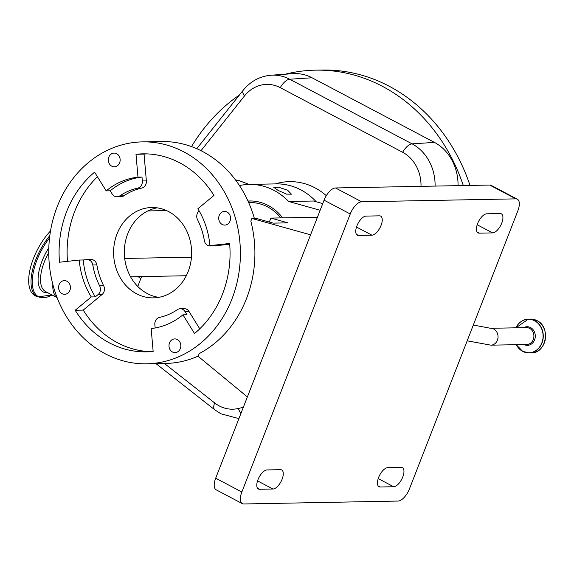 <?xml version="1.0" encoding="UTF-8"?>
<svg xmlns="http://www.w3.org/2000/svg" width="574" height="574" viewBox="0 0 574 574"><rect width="100%" height="100%" fill="white"/><g stroke="black" fill="none" stroke-linecap="round" stroke-linejoin="round"><path stroke-width="0.86" d="M312.062 77.777A46.365 40.029 -91.1 0 0 292.955 73.666L271.057 75.216A45.224 39.046 88.9 0 1 289.698 79.226L312.062 77.777L434.461 142.402A46.365 40.029 -91.1 0 1 458.045 185.653M285.178 74.218A179.432 154.923 88.9 0 1 315.499 70.157A179.432 154.923 88.9 0 1 335.74 71.312A179.432 154.923 88.9 0 1 463.311 185.553M191.508 146.607A179.432 154.923 88.9 0 1 239.394 95.04M315.499 70.157L322.201 70.028A179.432 154.923 88.9 0 1 342.448 71.183A179.432 154.923 88.9 0 1 470.02 185.424M243.319 407.318L238.382 408.473A36.083 31.154 88.9 0 1 219.246 405.926A36.083 31.154 88.9 0 1 214.647 402.934L164.408 363.478M201 150.689L244.481 95.958A36.083 31.154 88.9 0 1 280.263 87.65L402.661 152.282A36.083 31.154 88.9 0 1 421.007 186.349M141.599 276.589L137.753 286.448M52.837 284.338A33.895 15.433 117.8 0 0 57.084 297.576M50.526 230.92A42.469 19.337 117.8 0 0 33.357 258.731A42.469 19.337 117.8 0 0 35.021 295.682L37.36 296.923L52.055 294.986M235.462 179.884L238.684 180.458L249.066 184.405M239.458 185.567A66.455 57.378 88.9 0 1 249.245 184.405L276.065 183.895A66.455 57.378 88.9 0 1 300.884 189.901A66.455 57.378 88.9 0 1 316.267 201.79M249.245 184.405A66.455 57.378 88.9 0 1 274.063 190.41A66.455 57.378 88.9 0 1 288.672 201.481L313.483 201.015L322.746 203.598M287.567 190.152L278.677 187.275L273.748 187.282L277.988 190.338L286.526 194.127L291.441 194.177L287.567 190.152M282.666 217.869A49.888 43.072 -91.1 0 0 268.187 205.478A49.888 43.072 -91.1 0 0 249.561 200.972A49.888 43.072 -91.1 0 0 247.99 201.029M517.353 199.2A13.288 6.056 117.8 0 1 517.856 210.823L409.463 488.84A13.288 6.056 117.8 0 1 398.047 501.059L243.842 503.972A13.288 6.056 117.8 0 1 242.343 503.635A13.288 6.056 117.8 0 1 241.848 492.011L350.24 213.994L324.08 200.183A13.288 6.056 -62.2 0 1 335.496 187.963L489.701 185.05A13.288 6.056 -62.2 0 1 491.193 185.388L517.353 199.2A13.288 6.056 117.8 0 0 515.861 198.862L489.701 185.05M242.343 503.635L216.183 489.823A13.288 6.056 -62.2 0 1 215.688 478.199L324.08 200.183M335.496 187.963L361.656 201.783A13.288 6.056 117.8 0 0 350.24 213.994M361.656 201.783L515.861 198.862M387.773 467.652L401.183 467.401A10.633 4.843 -62.2 0 1 402.381 467.666A10.633 4.843 -62.2 0 1 402.776 476.965A10.633 4.843 -62.2 0 1 393.642 486.738L380.232 486.996A10.633 4.843 -62.2 0 1 379.041 486.723A10.633 4.843 -62.2 0 1 379.141 476.233A10.633 4.843 -62.2 0 1 387.773 467.652M267.089 469.934L280.499 469.683A10.633 4.843 -62.2 0 1 281.698 469.948A10.633 4.843 -62.2 0 1 282.092 479.247A10.633 4.843 -62.2 0 1 272.959 489.019L259.548 489.278A10.633 4.843 -62.2 0 1 258.357 489.005A10.633 4.843 -62.2 0 1 258.465 478.515A10.633 4.843 -62.2 0 1 267.089 469.934M371.93 235.182L358.52 235.433A10.633 4.843 -62.2 0 1 357.322 235.168A10.633 4.843 -62.2 0 1 357.43 224.678A10.633 4.843 -62.2 0 1 366.061 216.097L379.471 215.838A10.633 4.843 -62.2 0 1 380.662 216.111A10.633 4.843 -62.2 0 1 381.064 225.41A10.633 4.843 -62.2 0 1 371.93 235.182L356.511 227.039M492.614 232.901L479.204 233.152A10.633 4.843 -62.2 0 1 478.006 232.886A10.633 4.843 -62.2 0 1 478.113 222.396A10.633 4.843 -62.2 0 1 486.745 213.815L500.148 213.557A10.633 4.843 -62.2 0 1 501.346 213.829A10.633 4.843 -62.2 0 1 501.748 223.128A10.633 4.843 -62.2 0 1 492.614 232.901L477.188 224.757M247.372 396.928L198.13 356.318L199.178 353.627A110.983 95.822 88.9 0 0 250.831 221.141L251.886 218.45L256.14 218.371L273.21 223.135L287.961 222.856L270.892 218.091L317.444 217.216M310.57 234.831L251.886 218.45M198.224 356.081A110.983 95.822 88.9 0 1 165.441 363.457L146.664 363.808A110.983 95.822 88.9 0 1 105.214 353.785A110.983 95.822 88.9 0 1 50.663 230.124A110.983 95.822 88.9 0 1 142.474 141.886A110.983 95.822 88.9 0 1 183.924 151.916A110.983 95.822 88.9 0 1 238.475 275.57A110.983 95.822 88.9 0 1 146.664 363.808M142.474 141.886L161.244 141.534A110.983 95.822 88.9 0 1 202.694 151.565A110.983 95.822 88.9 0 1 254.368 218.407M222.195 224.463A6.852 5.912 88.9 0 1 218.83 216.828A6.852 5.912 88.9 0 1 224.499 211.383A6.852 5.912 88.9 0 1 227.053 212A6.852 5.912 88.9 0 1 230.425 219.634A6.852 5.912 88.9 0 1 224.757 225.087A6.852 5.912 88.9 0 1 222.195 224.463M172.48 351.991A6.852 5.912 88.9 0 1 169.108 344.357A6.852 5.912 88.9 0 1 174.776 338.911A6.852 5.912 88.9 0 1 177.337 339.528A6.852 5.912 88.9 0 1 180.702 347.162A6.852 5.912 88.9 0 1 175.034 352.608A6.852 5.912 88.9 0 1 172.48 351.991M62.085 293.701A6.852 5.912 88.9 0 1 58.713 286.067A6.852 5.912 88.9 0 1 64.381 280.614A6.852 5.912 88.9 0 1 66.943 281.238A6.852 5.912 88.9 0 1 70.308 288.873A6.852 5.912 88.9 0 1 64.64 294.319A6.852 5.912 88.9 0 1 62.085 293.701M111.801 166.173A6.852 5.912 88.9 0 1 108.436 158.539A6.852 5.912 88.9 0 1 114.104 153.093A6.852 5.912 88.9 0 1 116.658 153.71A6.852 5.912 88.9 0 1 120.031 161.344A6.852 5.912 88.9 0 1 114.362 166.79A6.852 5.912 88.9 0 1 111.801 166.173M137.982 177.136A76.062 65.666 -91.1 0 0 106.197 190.884L94.61 172.178A99.022 85.49 -91.1 0 0 59.502 262.225L79.226 260.051A76.062 65.666 -91.1 0 0 91.273 296.945L75.187 310.254A99.022 85.49 -91.1 0 0 146.442 351.855A99.022 85.49 -91.1 0 0 153.143 351.417L151.156 328.565A76.062 65.666 -91.1 0 0 182.941 314.817L194.529 333.523A99.022 85.49 -91.1 0 0 229.636 243.469L209.912 245.643A76.062 65.666 -91.1 0 0 197.865 208.757L213.951 195.447A99.022 85.49 -91.1 0 0 179.676 162.801A99.022 85.49 -91.1 0 0 142.696 153.846A99.022 85.49 -91.1 0 0 135.995 154.284L137.982 177.136L142.008 177.057L142.345 180.968A6.644 5.74 88.9 0 1 137.731 188.129A65.795 56.804 -91.1 0 0 119.765 195.899A6.644 5.74 88.9 0 1 116.981 196.796A6.644 5.74 88.9 0 1 112.203 194.005L110.215 190.805L106.197 190.884M146.722 153.882A99.022 85.49 -91.1 0 0 144.045 154.126L135.995 154.284M142.008 177.057A76.062 65.666 -91.1 0 0 110.215 190.805M144.045 154.126L146.37 180.896A6.644 5.74 88.9 0 1 141.756 188.057A65.795 56.804 -91.1 0 0 123.79 195.82A6.644 5.74 88.9 0 1 121.006 196.724L116.981 196.796M97.422 176.72A99.022 85.49 -91.1 0 0 67.488 261.349M83.252 259.979L86.624 259.606A6.644 5.74 88.9 0 1 87.076 259.577A6.644 5.74 88.9 0 1 89.558 260.18A6.644 5.74 88.9 0 1 92.83 264.987A65.795 56.804 -91.1 0 0 99.639 285.838A6.644 5.74 88.9 0 1 98.046 294.591L95.298 296.866A76.062 65.666 -91.1 0 1 83.252 259.979L79.226 260.051M87.076 259.577L91.094 259.498A6.644 5.74 88.9 0 1 93.576 260.101A6.644 5.74 88.9 0 1 96.855 264.908A65.795 56.804 -91.1 0 0 103.664 285.759A6.644 5.74 88.9 0 1 102.072 294.519L83.23 310.103L75.187 310.254M91.273 296.945L95.298 296.866M83.23 310.103A99.022 85.49 -91.1 0 0 150.46 351.668M155.131 327.984L154.837 324.575A6.644 5.74 88.9 0 1 159.45 317.422A65.795 56.804 -91.1 0 0 177.416 309.651A6.644 5.74 88.9 0 1 180.2 308.747A6.644 5.74 88.9 0 1 182.683 309.35A6.644 5.74 88.9 0 1 184.986 311.546L186.966 314.739L182.941 314.817M180.2 308.747L184.225 308.676A6.644 5.74 88.9 0 1 186.708 309.278A6.644 5.74 88.9 0 1 189.004 311.467L199.759 328.83M209.912 245.643L213.93 245.572L210.558 245.945A6.644 5.74 88.9 0 1 210.113 245.973A6.644 5.74 88.9 0 1 204.351 240.563A65.795 56.804 -91.1 0 0 197.542 219.713A6.644 5.74 88.9 0 1 199.135 210.959L199.164 210.931M229.7 244.201L214.583 245.866A6.644 5.74 88.9 0 1 214.131 245.894L210.113 245.973M168.641 211.598A45.188 39.018 88.9 0 1 190.848 261.952A45.188 39.018 88.9 0 1 153.466 297.877A45.188 39.018 88.9 0 1 136.59 293.795A45.188 39.018 88.9 0 1 114.377 243.448A45.188 39.018 88.9 0 1 151.758 207.515A45.188 39.018 88.9 0 1 168.641 211.598M157.132 207.845A45.188 39.018 -91.1 0 0 124.658 246.311A45.188 39.018 -91.1 0 0 147.317 293.594A45.188 39.018 -91.1 0 0 158.826 297.346M269.342 222.059L270.892 218.091M320.149 210.263L288.672 201.481M186.292 275.742L130.563 276.797M191.458 257.188L124.694 258.451M166.553 210.579L147.819 210.938M248.047 201.151A49.845 43.036 88.9 0 1 250.903 200.986A49.845 43.036 88.9 0 1 251.52 200.986M280.851 217.905A48.309 41.708 -91.1 0 0 267.627 206.913A48.309 41.708 -91.1 0 0 248.686 202.579M490.914 345.168L526.774 344.493A8.438 7.29 -91.1 0 0 533.26 339.564A8.438 7.29 -91.1 0 0 529.608 328.378A8.438 7.29 -91.1 0 0 526.458 327.618L490.598 328.292A8.438 7.29 88.9 0 1 497.4 340.238A8.438 7.29 88.9 0 1 490.914 345.168L467.171 340.82M524.005 344.543A9.313 8.043 -91.1 0 0 534.595 339.88A9.313 8.043 -91.1 0 0 530.548 327.567A9.313 8.043 -91.1 0 0 523.682 327.668M516.27 344.687A16.768 14.479 -91.1 0 0 522.67 351.266A16.768 14.479 -91.1 0 0 541.813 342.987A16.768 14.479 -91.1 0 0 534.559 320.766A16.768 14.479 -91.1 0 0 515.947 327.811M516.234 344.687A16.883 14.572 -91.1 0 0 522.713 351.367A16.883 14.572 -91.1 0 0 529.013 352.888A16.883 14.572 -91.1 0 0 542.975 339.471A16.883 14.572 -91.1 0 0 534.681 320.665A16.883 14.572 -91.1 0 0 528.374 319.137A16.883 14.572 -91.1 0 0 515.918 327.811M530.677 319.094L536.999 320.622C551.018 326.922 546.326 353.562 531.316 352.845A16.883 14.572 -91.1 0 0 545.278 339.428A16.883 14.572 -91.1 0 0 536.977 320.622A16.883 14.572 -91.1 0 0 530.677 319.094L528.374 319.137L515.897 327.811M280.263 87.65A13.288 6.056 -62.2 0 1 289.698 79.226L412.089 143.859L434.461 142.402M402.661 152.282A13.288 6.056 117.8 0 1 412.089 143.859A45.224 39.046 88.9 0 1 435.099 186.084M239.078 418.202A45.224 39.046 88.9 0 1 237.335 418.195L239.064 418.245M240.901 413.538A13.288 6.594 -103.2 0 1 238.382 408.473M244.481 95.958A13.288 4.635 -141.5 0 1 243.089 90.391C250.465 81.307 259.785 76.249 271.057 75.216M237.335 418.195L220.875 413.782L214.805 409.836A13.288 5.482 -51.9 0 1 214.647 402.934M48.74 252.589A33.895 15.433 117.8 0 0 44.248 262.074A33.895 15.433 117.8 0 0 45.583 291.57L57.12 297.662M48.819 247.767A35.294 16.072 117.8 0 0 41.967 261.263A35.294 16.072 117.8 0 0 47.972 292.826M49.543 237.901A41.766 19.021 117.8 0 0 36.836 260.374A41.766 19.021 117.8 0 0 51.983 294.95M49.823 235.62A42.469 19.337 117.8 0 0 35.696 259.965A42.469 19.337 117.8 0 0 37.36 296.923M326.319 195.669A68.45 59.1 -91.1 0 0 314.997 187.834A68.45 59.1 -91.1 0 0 275.312 183.91M215.688 478.199L241.848 492.011M393.642 486.738L378.223 478.601M272.959 489.019L257.539 480.876M479.204 233.152L477.109 232.054M358.52 235.433L356.432 234.328M259.548 489.278L257.461 488.173M380.232 486.996L378.144 485.891M123.79 195.82L119.765 195.899M141.756 188.057L137.731 188.129M146.37 180.896L142.345 180.968M96.855 264.908L92.83 264.987M102.072 294.519L98.046 294.591M103.664 285.759L99.639 285.838M189.004 311.467L184.986 311.546M214.583 245.866L210.558 245.945M238.684 180.458L235.928 180.516M516.213 344.694L522.692 351.36L529.013 352.888L531.316 352.845M490.598 328.292L473.328 325.042M196.76 148.702L243.089 90.391M214.805 409.836L155.984 363.636M140.773 278.699L138.205 276.654M251.419 200.979L250.903 200.986"/></g></svg>

